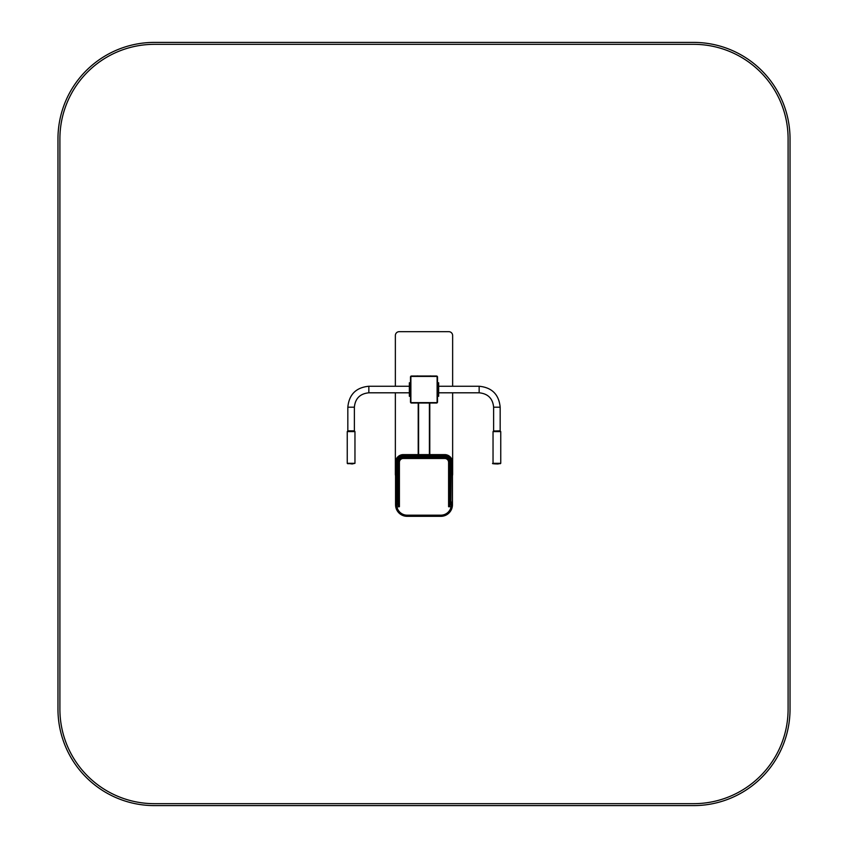 <?xml version="1.0" encoding="UTF-8"?>
<svg xmlns="http://www.w3.org/2000/svg" width="848" height="848" viewBox="0 0 848 848"><rect width="100%" height="100%" fill="white"/><g stroke="black" fill="none" stroke-linecap="round" stroke-linejoin="round"><path stroke-width="1.27" d="M452.45 475.59A3.858 3.858 0 0 0 452.641 474.382L452.641 392.804M452.641 386.253L452.641 335.532A3.858 3.858 0 0 0 448.783 331.674L399.217 331.674A3.858 3.858 0 0 0 395.359 335.532L395.359 386.253M395.359 392.804L395.359 474.382A3.858 3.858 0 0 0 395.55 475.59M436.338 402.641L411.662 402.641A0.774 0.774 0 0 1 410.888 401.867L410.888 377.19A0.774 0.774 0 0 1 411.662 376.417L436.338 376.417A0.774 0.774 0 0 1 437.112 377.19L437.112 401.867A0.774 0.774 0 0 1 436.338 402.641M410.496 376.989L410.496 402.069A0.965 0.965 0 0 0 411.46 403.023L436.54 403.023A0.965 0.965 0 0 0 437.504 402.069L437.504 376.989A0.965 0.965 0 0 0 436.54 376.024L411.46 376.024A0.965 0.965 0 0 0 410.496 376.989M429.788 454.613L429.788 403.023M418.212 454.613L418.212 403.023M430.265 375.929L431.42 376.024M417.714 375.929L416.58 376.024M499.557 430.858L493.621 431.028L493.621 407.199L500.172 407.199C498.931 394.468 491.925 387.494 479.152 386.253L438.66 386.253M437.504 396.281L438.66 396.281L438.66 382.777L437.504 382.777M493.621 431.028L494.236 430.858M353.764 430.858L348.443 430.858M354.379 431.028L354.379 407.199L347.828 407.199C349.069 394.468 356.075 387.494 368.848 386.253L368.848 392.804L409.34 392.804M410.496 396.281L409.34 396.281L409.34 382.777L410.496 382.777M399.408 462.33L398.253 462.33L398.253 502.058L398.253 462.33A5.014 5.014 0 0 1 403.266 457.316L444.734 457.316A5.014 5.014 0 0 1 449.747 462.33L449.747 503.193L450.871 504.39A1.155 1.007 0 0 0 450.903 504.39L451.284 502.058L452.45 502.058L452.45 462.33A7.717 7.717 0 0 0 444.734 454.613L403.266 454.613A7.717 7.717 0 0 0 395.55 462.33L395.55 504.751L395.55 502.058L397.097 502.058L397.097 462.33A6.169 6.169 0 0 1 403.266 456.16L444.734 456.16A6.169 6.169 0 0 1 450.903 462.33L450.903 502.058L451.284 462.33A6.561 6.561 0 0 0 444.734 455.768L403.266 455.768A6.561 6.561 0 0 0 396.716 462.33L396.716 504.39L397.097 502.058L398.253 502.058L399.408 506.733L399.408 462.33A3.858 3.858 0 0 1 403.266 458.471L444.734 458.471A3.858 3.858 0 0 1 448.592 462.33L448.592 506.733L451.094 506.733L451.284 505.344L452.45 504.751L452.45 502.058L452.238 506.956L451.094 506.733A10.409 10.409 0 0 1 440.875 515.171L407.125 515.171A10.409 10.409 0 0 1 396.906 506.733L396.716 504.39A1.155 1.007 0 0 1 395.55 503.394M449.747 503.076L449.747 502.058L450.903 502.058L450.903 504.39M398.253 503.193L397.129 504.39L399.408 506.733L395.762 506.956L395.55 504.751A11.575 11.575 0 0 0 395.56 504.846A11.575 11.575 0 0 1 395.55 504.751L396.716 505.344M407.125 515.171L407.125 516.326A11.575 11.575 0 0 1 395.762 506.956A11.575 11.575 0 0 0 407.125 516.326A11.575 11.575 0 0 1 395.624 506.012A11.575 11.575 0 0 0 407.125 516.326L440.875 516.326A11.575 11.575 0 0 0 452.45 504.751A11.575 11.575 0 0 1 440.875 516.326A11.575 11.575 0 0 0 452.238 506.956A11.575 11.575 0 0 1 440.875 516.326L440.875 515.171M450.871 504.39L448.592 506.733L449.747 503.193M395.56 504.931A11.575 11.575 0 0 0 395.592 505.631A11.575 11.575 0 0 1 395.56 504.931M444.734 458.471L444.734 457.316A5.014 5.014 0 0 1 449.747 462.33L450.903 462.33M417.714 376.024L430.265 376.024M693.6 42.4A96.428 96.428 0 0 1 790.029 138.828L790.029 709.172A96.428 96.428 0 0 1 693.6 805.6L154.4 805.6A96.428 96.428 0 0 1 57.971 709.172L57.971 138.828A96.428 96.428 0 0 1 154.4 42.4L693.6 42.4M693.6 44.329L154.4 44.329A94.499 94.499 0 0 0 59.901 138.828L59.901 709.172A94.499 94.499 0 0 0 154.4 803.671L693.6 803.671A94.499 94.499 0 0 0 788.099 709.172L788.099 138.828A94.499 94.499 0 0 0 693.6 44.329M429.395 454.613L429.395 403.023M418.605 454.613L418.605 403.023M438.66 392.804L479.152 392.804L479.152 386.253M437.504 395.126L438.66 395.126M437.504 383.932L438.66 383.932M500.373 463.686L493.981 463.517M500.755 463.294L493.038 463.305C491.575 463.644 493.229 463.867 497.988 463.973L500.755 463.305L500.755 431.6L493.038 431.6L493.038 463.305M354.019 463.517L347.627 463.686M347.245 463.305L354.962 463.305L352.196 463.973L347.245 463.337L347.245 431.6L347.828 430.954M354.379 430.954L354.962 431.6L347.245 431.6M409.34 383.932L410.496 383.932M409.34 395.126L410.496 395.126M451.284 462.33L452.45 462.33A7.717 7.717 0 0 0 444.734 454.613L444.734 455.768M403.266 455.768L403.266 454.613A7.717 7.717 0 0 0 395.55 462.33L396.716 462.33M444.734 457.316A5.014 5.014 0 0 1 449.747 462.33A5.014 5.014 0 0 0 444.734 457.316L444.734 456.16M397.097 462.33L398.253 462.33A5.014 5.014 0 0 1 403.266 457.316L403.266 456.16M452.45 503.394A1.155 1.007 180 0 1 451.284 504.39L451.284 505.344M403.266 458.471L403.266 457.316M448.592 462.33L449.747 462.33M479.152 392.804C487.939 393.663 492.762 398.465 493.621 407.199M500.172 431.028L500.172 407.199M500.755 431.6L500.172 430.954M493.621 430.954L493.038 431.6M354.962 431.6L354.962 463.305M368.848 386.253L409.34 386.253M368.848 392.804C360.061 393.663 355.238 398.465 354.379 407.199M347.828 431.028L347.828 407.199"/></g></svg>
